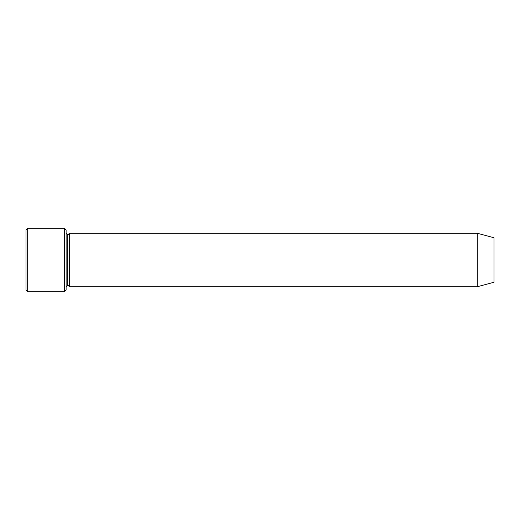 <?xml version="1.0" encoding="UTF-8"?>
<svg xmlns="http://www.w3.org/2000/svg" width="520" height="520" viewBox="0 0 520 520"><rect width="100%" height="100%" fill="white"/><g stroke="black" fill="none" stroke-linecap="round" stroke-linejoin="round"><path stroke-width="0.78" d="M26 229.911L26 290.089L27.671 291.759L27.671 228.241L26 229.911L27.671 228.241L27.671 291.759L64.441 291.759L66.111 290.089L66.111 229.911L64.441 228.241L64.441 291.759L64.441 228.241L27.671 228.241L64.441 228.241L66.111 229.911L66.111 290.089L64.441 291.759L27.671 291.759L26 290.089L26 229.911M477.288 286.741L477.288 233.259L69.459 233.259L69.459 286.741L477.288 286.741L494 282.262L494 237.738L477.288 233.259L477.288 286.741L69.459 286.741L67.789 285.07L67.789 234.93L66.111 233.259L67.789 234.93L69.459 233.259L67.789 234.93L67.789 285.07L66.111 286.741L67.789 285.07L69.459 286.741L69.459 233.259L477.288 233.259L494 237.738L494 282.262L477.288 286.741"/></g></svg>
